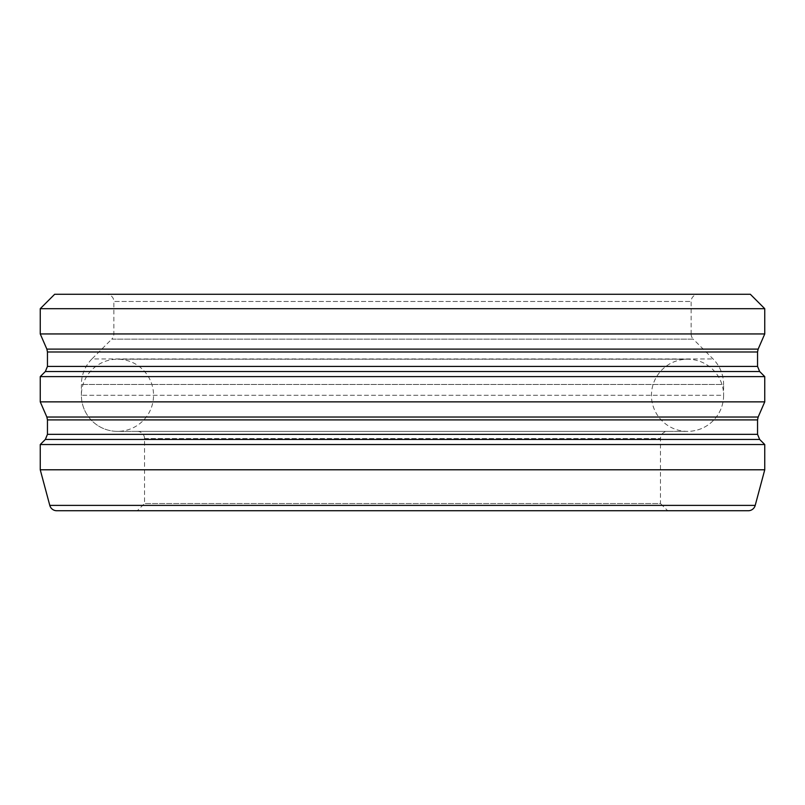 <?xml version="1.0" encoding="UTF-8"?>
<svg xmlns="http://www.w3.org/2000/svg" width="805" height="805" viewBox="0 0 805 805"><rect width="100%" height="100%" fill="white"/><g stroke="black" fill="none" stroke-linecap="round" stroke-linejoin="round"><path stroke-width="0.6" stroke-dasharray="4.03 3.02" d="M667.697 431.369L137.303 431.369L667.697 431.369A7.215 7.215 0 0 0 660.472 438.584L660.472 503.528L144.528 503.528L660.472 503.528L667.697 510.742L137.303 510.742L667.697 510.742M137.303 431.369A7.215 7.215 0 0 1 144.528 438.584L144.528 503.528L137.303 510.742M764.75 376.609L40.25 376.609M764.75 333.944L40.25 333.944M764.75 444.531L40.25 444.531M764.75 401.866L40.25 401.866M764.75 469.788L40.25 469.788M750.32 294.258L54.68 294.258M764.75 308.687L40.25 308.687M117.46 431.369A36.084 36.084 0 0 1 81.386 395.285L81.386 384.458A36.084 36.084 0 0 1 91.951 358.95L713.049 358.95L91.951 358.95L111.744 339.157L693.256 339.157L713.049 358.95A36.084 36.084 0 0 1 723.615 384.458L81.386 384.458L723.615 384.458L723.615 395.285A36.084 36.084 0 0 0 687.54 359.201A36.084 36.084 0 0 0 651.456 395.285A36.084 36.084 0 0 0 687.54 431.369A36.084 36.084 0 0 0 723.615 395.285L81.386 395.285A36.084 36.084 0 0 1 117.46 359.201A36.084 36.084 0 0 1 153.544 395.285A36.084 36.084 0 0 1 117.46 431.369L687.54 431.369L117.46 431.369A36.084 36.084 0 0 1 81.386 395.285L723.615 395.285A36.084 36.084 0 0 1 687.54 431.369L117.46 431.369L687.54 431.369M691.143 334.055A7.215 7.215 0 0 0 693.256 339.157L111.744 339.157A7.215 7.215 0 0 0 113.857 334.055L113.857 301.473L691.143 301.473L113.857 301.473A7.215 7.215 0 0 0 106.642 294.258L698.358 294.258A7.215 7.215 0 0 0 691.143 301.473L691.143 334.055L113.857 334.055L691.143 334.055M56.763 510.742L748.237 510.742M698.358 294.258L106.642 294.258M759.658 371.518L45.342 371.518M757.545 366.416L47.455 366.416M757.545 351.986L47.455 351.986M758.149 349.108L46.851 349.108M759.658 439.45L45.342 439.45M757.545 434.338L47.455 434.338M757.545 419.908L47.455 419.908M758.149 417.03L46.851 417.03M755.211 505.389L49.789 505.389M144.528 438.584L660.472 438.584L144.528 438.584M687.54 359.201L117.46 359.201L687.54 359.201"/><path stroke-width="1.21" d="M755.211 505.389A7.215 7.215 0 0 1 748.237 510.742L56.763 510.742A7.215 7.215 0 0 1 49.789 505.389L755.211 505.389L764.75 469.788L764.75 444.531L40.25 444.531L40.25 469.788L764.75 469.788M402.5 376.609L764.75 376.609L764.75 401.866L40.25 401.866L40.25 376.609L402.5 376.609M402.5 333.944L764.75 333.944L764.75 308.687L40.25 308.687L40.25 333.944L402.5 333.944M40.25 308.687L54.68 294.258L750.32 294.258L764.75 308.687M759.658 371.518L757.545 366.416L47.455 366.416L45.342 371.518L759.658 371.518L764.75 376.609M47.455 366.416L47.455 351.986L757.545 351.986L758.149 349.108L764.75 333.944M47.455 351.986L46.851 349.108L758.149 349.108M759.658 439.45L757.545 434.338L47.455 434.338L45.342 439.45L759.658 439.45L764.75 444.531M47.455 434.338L47.455 419.908L757.545 419.908L758.149 417.03L764.75 401.866M47.455 419.908L46.851 417.03L758.149 417.03M757.545 366.416L757.545 351.986M757.545 434.338L757.545 419.908M49.789 505.389L40.25 469.788M46.851 417.03L40.25 401.866M45.342 439.45L40.25 444.531M46.851 349.108L40.25 333.944M45.342 371.518L40.25 376.609"/></g></svg>
